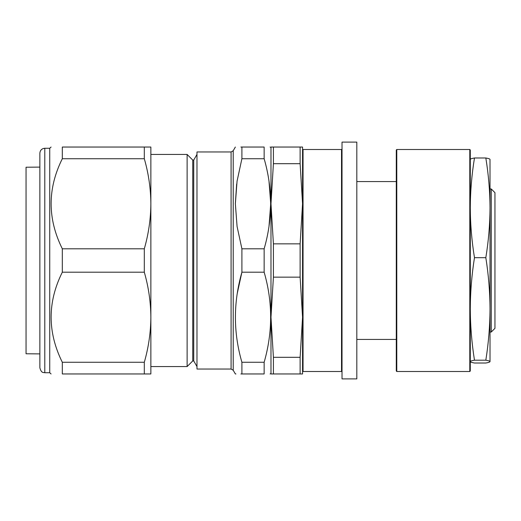 <?xml version="1.0" encoding="UTF-8"?>
<svg xmlns="http://www.w3.org/2000/svg" width="521" height="521" viewBox="0 0 521 521"><rect width="100%" height="100%" fill="white"/><g stroke="black" fill="none" stroke-linecap="round" stroke-linejoin="round"><path stroke-width="0.78" d="M273.414 277.146L273.414 243.854L300.122 243.854L302.558 203.77L302.558 373.961L270.985 373.961L270.985 317.23L273.414 357.315L300.122 357.315L302.558 317.23L300.122 277.146L273.414 277.146L270.985 317.23L270.985 203.77L273.414 243.854L270.985 203.77L270.985 147.039L273.414 147.039L270.985 147.039M300.122 357.315L300.122 373.961L273.414 373.961L273.414 357.315M273.414 163.685L273.414 147.039L302.558 147.039L302.558 203.77L300.122 163.685L273.414 163.685L270.985 203.77M300.122 277.146L300.122 243.854M300.122 163.685L300.122 147.039M490.02 332.033L491.251 332.033L491.251 188.967L490.02 188.967M491.251 188.967L494.95 192.666L494.95 328.334L491.251 332.033M302.558 203.77L302.558 149.996L303.046 149.501L303.046 371.499L302.558 371.004L302.558 317.23M342.023 371.004L341.529 371.499L341.529 149.501L303.046 149.501M342.023 378.897L342.023 142.103L356.82 142.103L356.82 378.897L342.023 378.897M469.792 149.501L470.287 149.996L470.287 371.004L469.792 371.499L469.792 149.501L396.781 149.501L396.781 371.499L469.792 371.499M396.781 371.499L396.286 371.004L396.286 149.996L396.781 149.501M490.02 159.4C489.935 158.931 488.535 158.456 485.826 157.987L474.475 157.987C471.765 158.456 470.365 158.931 470.287 159.4M490.02 361.6L490.02 207.833C489.935 224.453 488.542 241.067 485.826 257.68C488.542 274.769 489.935 291.851 490.02 308.94C489.935 326.022 488.542 343.105 485.826 360.193C488.535 360.662 489.935 361.131 490.02 361.6L490.02 361.6C489.935 362.069 488.535 362.538 485.826 363.013L474.475 363.013C471.765 362.538 470.365 362.069 470.287 361.6C470.365 361.131 471.765 360.662 474.475 360.193C471.765 343.105 470.365 326.022 470.287 308.94C470.365 291.851 471.765 274.769 474.475 257.68C471.765 241.067 470.365 224.453 470.287 207.833C470.365 191.22 471.765 174.607 474.475 157.987M485.826 360.193L474.475 360.193M485.826 257.68L474.475 257.68M485.826 157.987C488.542 174.607 489.935 191.22 490.02 207.833L490.007 159.341M264.147 362.264L241.9 362.264C233.252 332.411 233.252 302.388 241.9 272.203L241.9 248.797L264.147 248.797L264.147 272.203C272.802 302.056 272.802 332.072 264.147 362.264L264.147 373.961C272.802 373.961 272.802 373.961 264.147 373.961L240.865 373.961M237.231 293.538L241.9 272.203L264.147 272.203M241.9 248.797L237.075 226.446L235.355 203.77L237.062 181.165L241.9 158.736L264.147 158.736C272.802 188.778 272.802 218.794 264.147 248.797M240.865 147.039L241.9 147.039C233.252 147.039 233.252 147.039 241.9 147.039L264.147 147.039L264.147 158.736M241.9 147.039L241.9 158.736M270.067 147.039L270.985 147.528M264.147 147.039C272.802 147.039 272.802 147.039 264.147 147.039M269.018 226.179L270.699 203.861M270.699 203.509L269.005 181.308M236.664 184.017L235.355 203.659M270.985 373.472L270.067 373.961M235.948 373.961L235.355 373.961L233.219 370.262L233.219 150.738L235.355 147.039M241.9 373.961C233.252 373.961 233.252 373.961 241.9 373.961L241.9 362.264M231.083 151.969L196.984 151.969L196.984 369.031L231.083 369.031L231.083 151.969L233.219 150.738M150.862 317.23L150.862 373.961L144.31 373.961L144.31 362.264C148.57 347.409 150.751 332.398 150.862 317.23L150.862 366.563L187.117 366.563L187.117 154.437L150.862 154.437L150.862 317.23C150.745 302.03 148.563 287.019 144.31 272.203L144.31 248.797C148.57 233.949 150.751 218.937 150.862 203.77C150.745 188.569 148.563 173.558 144.31 158.736L144.31 147.039L150.862 147.039L150.862 203.77M192.75 160.064L193.734 160.064L193.734 360.936L192.75 360.936L192.75 160.064L187.117 154.437M39.863 167.104L26.05 167.228L26.05 353.772L39.863 353.896M144.31 373.961L62.312 373.961C47.411 373.961 47.411 373.961 62.312 373.961L62.312 362.264L144.31 362.264M144.31 272.203L62.312 272.203C47.404 302.141 47.404 332.164 62.312 362.264M144.31 248.797L62.312 248.797L62.312 272.203M144.31 158.736L62.312 158.736C47.404 188.68 47.404 218.696 62.312 248.797M144.31 147.039L62.312 147.039L62.312 158.736M51.078 147.039L49.729 148.27L49.729 372.73L51.084 373.961M62.312 147.039C47.411 147.039 47.411 147.039 62.312 147.039M44.793 148.27L44.793 372.73C43.451 372.261 41.413 373.524 39.863 367.8L39.863 153.2C40.156 150.204 41.797 148.563 44.793 148.27L49.729 148.27M39.863 166.03L39.863 354.97M356.82 339.432L396.286 339.432M356.82 181.569L396.286 181.569M342.023 149.996L341.529 149.501M341.529 371.499L303.046 371.499M231.083 369.031L233.219 370.262M192.75 360.936L187.117 366.563M193.734 360.936L196.984 366.563M193.734 160.064L196.984 154.437M44.793 372.73L49.729 372.73"/></g></svg>
